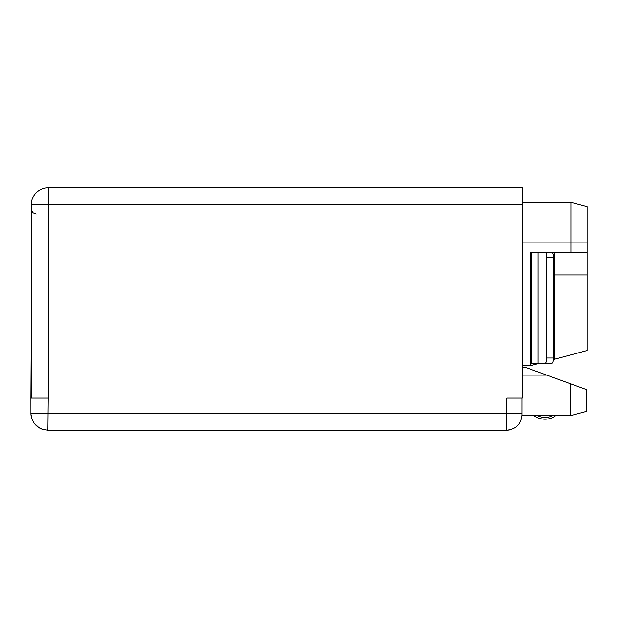 <?xml version="1.0" encoding="UTF-8"?>
<svg xmlns="http://www.w3.org/2000/svg" width="618" height="618" viewBox="0 0 618 618"><rect width="100%" height="100%" fill="white"/><g stroke="black" fill="none" stroke-linecap="round" stroke-linejoin="round"><path stroke-width="0.93" d="M42.657 429.394L38.919 427.648A17.018 17.018 0 0 0 42.657 429.394L47.918 430.221L506.714 430.221L506.714 398.131L522.272 398.131L522.272 204.79L48.243 204.79L48.243 187.779L522.272 187.779L522.272 204.79M31.224 339.274L30.9 398.131L48.243 398.131L48.243 204.79L31.224 204.79L31.433 202.148M554.346 377.907L586.776 389.711L586.776 411.294L570.568 415.636L521.94 415.636L521.947 398.131M47.918 430.221L48.243 398.131M31.224 398.131L31.224 204.79A17.018 17.018 0 0 1 48.243 187.779M522.272 365.725L530.375 365.725L539.568 363.26M545.068 252.275L551.982 252.275A5.253 1.607 90 0 1 553.589 257.528L546.675 257.528A5.253 1.607 -90 0 0 545.068 252.275L530.375 252.275L530.375 365.725M546.675 257.528L546.675 358.007A5.253 1.607 -90 0 1 545.068 363.26L530.375 363.26M539.12 252.275L587.1 252.275L587.1 350.522L553.519 359.521M522.272 202.364L570.893 202.364L570.893 252.275M587.1 206.706L570.893 202.364L587.1 206.706L587.1 252.275L554.686 252.275L554.686 359.205M31.201 416.393L30.931 414.292M30.923 414.06L30.9 413.21A17.018 17.018 0 0 0 31.734 418.463L30.923 414.06L30.9 398.131M586.776 411.294L570.568 415.636L570.568 383.809L525.331 367.339L522.272 367.339M521.947 414.987L521.94 415.636L521.947 414.987C521.051 424.242 515.968 429.317 506.714 430.221A15.234 15.234 0 0 0 511.426 429.479A15.234 15.234 0 0 1 506.714 430.221C515.968 429.317 521.051 424.242 521.947 414.987M555.489 415.636A3.971 3.971 0 0 1 554.022 416.965A3.971 3.971 0 0 0 555.489 415.636A3.971 3.971 0 0 1 554.022 416.965A3.971 3.971 0 0 0 555.489 415.636A3.971 3.971 0 0 1 554.022 416.965A3.971 3.971 0 0 0 555.489 415.636A3.971 3.971 0 0 1 554.022 416.965A3.971 3.971 0 0 0 555.489 415.636A3.971 3.971 0 0 1 554.022 416.965A3.971 3.971 0 0 0 555.489 415.636A3.971 3.971 0 0 1 554.022 416.965A3.971 3.971 0 0 0 555.489 415.636A3.971 3.971 0 0 1 554.022 416.965A3.971 3.971 0 0 0 555.489 415.636A3.971 3.971 0 0 1 554.022 416.965A3.971 3.971 0 0 0 555.489 415.636A3.971 3.971 0 0 1 554.022 416.965A3.971 3.971 0 0 0 555.489 415.636A3.971 3.971 0 0 1 554.022 416.965A3.971 3.971 0 0 0 555.489 415.636A3.971 3.971 0 0 1 554.022 416.965A3.971 3.971 0 0 0 555.489 415.636A3.971 3.971 0 0 1 554.022 416.965A3.971 3.971 0 0 0 555.489 415.636A3.971 3.971 0 0 1 554.022 416.965A3.971 3.971 0 0 0 555.489 415.636A3.971 3.971 0 0 1 554.022 416.965A3.971 3.971 0 0 0 555.489 415.636A3.971 3.971 0 0 1 554.022 416.965A3.971 3.971 0 0 0 555.489 415.636A3.971 3.971 0 0 1 554.022 416.965A3.971 3.971 0 0 0 555.489 415.636A3.971 3.971 0 0 1 554.022 416.965A3.971 3.971 0 0 0 555.489 415.636A3.971 3.971 0 0 1 554.022 416.965A3.971 3.971 0 0 0 555.489 415.636A3.971 3.971 0 0 1 554.022 416.965A3.971 3.971 0 0 0 555.489 415.636A3.971 3.971 0 0 1 554.022 416.965A3.971 3.971 0 0 0 555.489 415.636A3.971 3.971 0 0 1 554.022 416.965A3.971 3.971 0 0 0 555.489 415.636A3.971 3.971 0 0 1 554.022 416.965A3.971 3.971 0 0 0 555.489 415.636A3.971 3.971 0 0 1 554.022 416.965A3.971 3.971 0 0 0 555.489 415.636A3.971 3.971 0 0 1 554.022 416.965A3.971 3.971 0 0 0 555.489 415.636A3.971 3.971 0 0 1 554.022 416.965A3.971 3.971 0 0 0 555.489 415.636A3.971 3.971 0 0 1 554.022 416.965A3.971 3.971 0 0 0 555.489 415.636A3.971 3.971 0 0 1 554.022 416.965A3.971 3.971 0 0 0 555.489 415.636A3.971 3.971 0 0 1 554.022 416.965A3.971 3.971 0 0 0 555.489 415.636A3.971 3.971 0 0 1 554.022 416.965A19.367 19.367 0 0 1 533.844 415.636M552.693 415.636A17.582 17.582 0 0 1 537.343 415.636A17.582 17.582 0 0 0 552.693 415.636A17.582 17.582 0 0 1 537.343 415.636A17.582 17.582 0 0 0 552.693 415.636A17.582 17.582 0 0 1 537.343 415.636A17.582 17.582 0 0 0 552.693 415.636A17.582 17.582 0 0 1 537.343 415.636A17.582 17.582 0 0 0 552.693 415.636A17.582 17.582 0 0 1 537.343 415.636A17.582 17.582 0 0 0 552.693 415.636A17.582 17.582 0 0 1 537.343 415.636A17.582 17.582 0 0 0 552.693 415.636A17.582 17.582 0 0 1 537.343 415.636A17.582 17.582 0 0 0 552.693 415.636A17.582 17.582 0 0 1 537.343 415.636A17.582 17.582 0 0 0 552.693 415.636A17.582 17.582 0 0 1 537.343 415.636A17.582 17.582 0 0 0 552.693 415.636A17.582 17.582 0 0 1 537.343 415.636A17.582 17.582 0 0 0 552.693 415.636A17.582 17.582 0 0 1 537.343 415.636A17.582 17.582 0 0 0 552.693 415.636A17.582 17.582 0 0 1 537.343 415.636A17.582 17.582 0 0 0 552.693 415.636A17.582 17.582 0 0 1 537.343 415.636A17.582 17.582 0 0 0 552.693 415.636A17.582 17.582 0 0 1 537.343 415.636A17.582 17.582 0 0 0 552.693 415.636A17.582 17.582 0 0 1 537.343 415.636A17.582 17.582 0 0 0 552.693 415.636A17.582 17.582 0 0 1 537.343 415.636A17.582 17.582 0 0 0 552.693 415.636A17.582 17.582 0 0 1 537.343 415.636A17.582 17.582 0 0 0 552.693 415.636A17.582 17.582 0 0 1 537.343 415.636A17.582 17.582 0 0 0 552.693 415.636A17.582 17.582 0 0 1 537.343 415.636A17.582 17.582 0 0 0 552.693 415.636A17.582 17.582 0 0 1 537.343 415.636A17.582 17.582 0 0 0 552.693 415.636A17.582 17.582 0 0 1 537.343 415.636A17.582 17.582 0 0 0 552.693 415.636A17.582 17.582 0 0 1 537.343 415.636A17.582 17.582 0 0 0 552.693 415.636A17.582 17.582 0 0 1 537.343 415.636A17.582 17.582 0 0 0 552.693 415.636A17.582 17.582 0 0 1 537.343 415.636A17.582 17.582 0 0 0 552.693 415.636A17.582 17.582 0 0 1 537.343 415.636A17.582 17.582 0 0 0 552.693 415.636A17.582 17.582 0 0 1 537.343 415.636A17.582 17.582 0 0 0 552.693 415.636A17.582 17.582 0 0 1 537.343 415.636A17.582 17.582 0 0 0 552.693 415.636A17.582 17.582 0 0 1 537.343 415.636A17.582 17.582 0 0 0 552.693 415.636A17.582 17.582 0 0 1 537.343 415.636M34.152 423.214L31.734 418.463L34.152 423.214A17.018 17.018 0 0 0 38.919 427.648L34.152 423.214M538.069 363.26L538.069 252.275L554.686 252.275M553.589 257.528L553.589 358.007A5.253 1.607 90 0 1 551.982 363.26L545.068 363.26M521.947 413.21L30.9 413.21M522.272 242.882L587.1 242.882M546.698 375.118L522.272 375.118M48.243 199.537L48.243 195.798M531.766 252.275L531.766 363.26M553.589 358.007L546.675 358.007M587.1 274.964L553.589 274.964M36.083 214.029L32.677 212.631L31.224 209.17"/></g></svg>
